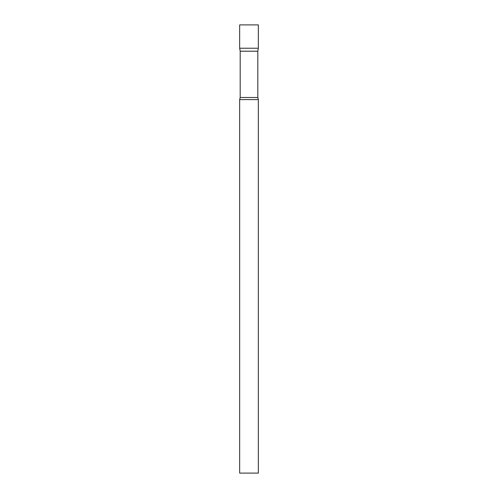 <?xml version="1.0" encoding="UTF-8"?>
<svg xmlns="http://www.w3.org/2000/svg" width="498" height="498" viewBox="0 0 498 498"><rect width="100%" height="100%" fill="white"/><g stroke="black" fill="none" stroke-linecap="round" stroke-linejoin="round"><path stroke-width="0.75" d="M240.185 51.201L239.663 48.238L258.338 48.238L258.338 24.9L239.663 24.9L239.663 48.238L258.338 48.238L257.815 51.201L240.185 51.201L240.185 97.502L239.663 99.6L239.663 473.1L258.338 473.1L258.338 99.6L239.663 99.6M257.815 51.201L257.815 97.502L240.185 97.502M257.815 97.502L258.338 99.6"/></g></svg>
